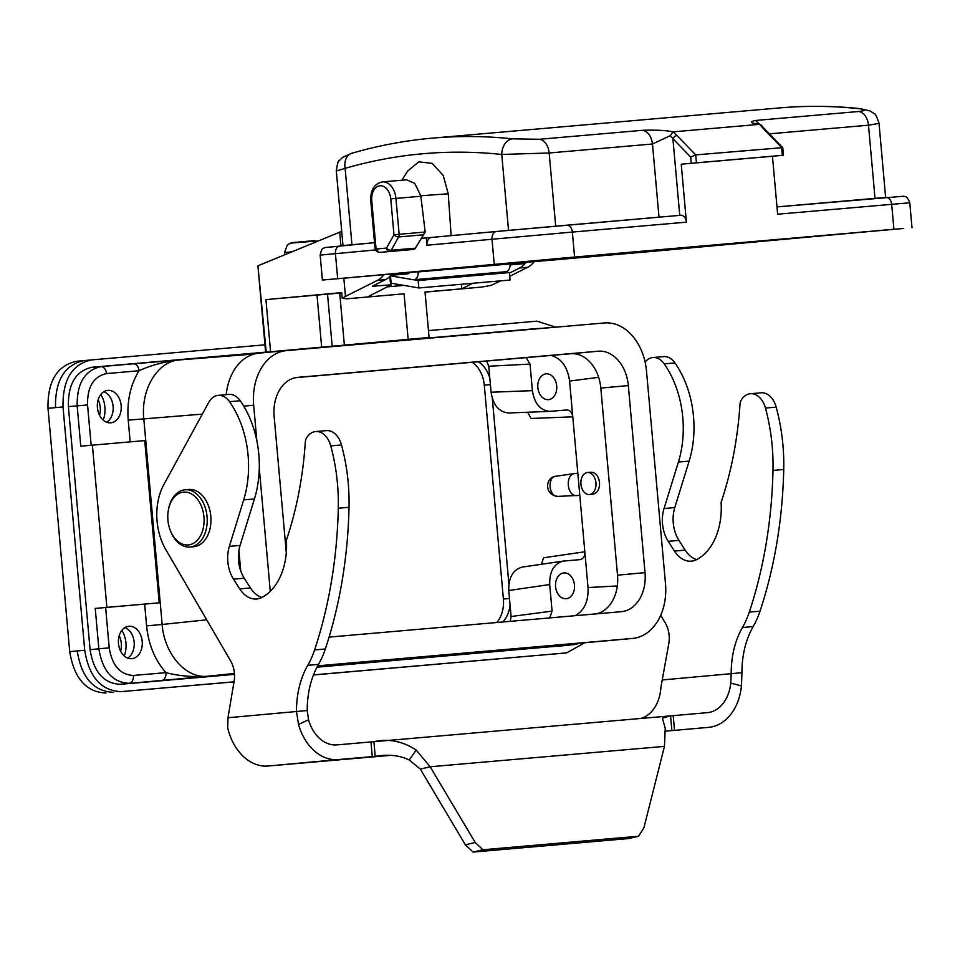 <?xml version="1.0" encoding="UTF-8"?>
<svg xmlns="http://www.w3.org/2000/svg" width="960" height="960" viewBox="0 0 960 960"><rect width="100%" height="100%" fill="white"/><g stroke="black" fill="none" stroke-linecap="round" stroke-linejoin="round"><path stroke-width="1.44" d="M118.716 684.384L207.54 676.248C192.528 677.184 178.68 675.984 165.972 672.636L133.428 675.468C120.192 674.82 112.128 665.616 109.224 647.856L105.624 607.5L95.244 608.436L98.856 648.78L90.084 649.692M560.376 646.02L520.776 648.996L560.82 644.796M90.864 367.404L303.348 348.912L265.62 352.188L257.916 265.836M323.952 346.98L346.284 345.18L323.976 347.352M366.888 343.248L382.848 341.952M420.144 338.748L539.688 328.428M206.688 619.812L162.156 624.468L143.796 418.752C140.664 389.232 157.596 361.2 179.304 359.94L133.38 363.828A7.404 5.052 85 0 1 139.032 370.74C150.936 365.244 164.364 361.644 179.304 359.94L254.16 354.024M492.936 332.652L513.528 330.756A7.404 5.052 85 0 1 514.344 330.78M365.676 343.716L348.216 344.928M346.572 345.312L349.884 345.096M322.752 347.46L305.28 348.66M303.648 349.056L306.96 348.828M502.812 621.984C506.832 617.7 509.256 612.048 510.06 605.052M508.884 584.052L492.336 398.592M489.804 378.06C487.536 370.632 483.72 365.208 478.356 361.776M575.124 473.484L556.38 476.184C546.804 476.448 548.712 497.748 558.18 496.368L579.792 495.372L577.824 473.256L575.124 473.484C564.744 474.048 566.736 496.836 577.092 495.6M556.704 385.92A12.96 9.48 84.8 0 0 546.084 373.848A12.96 9.48 84.8 0 0 537.84 387.612A12.96 9.48 84.8 0 0 548.448 399.648A12.96 9.48 84.8 0 0 556.704 385.92M526.188 357.612L530.028 364.092L488.748 366.228L491.076 392.244C493.128 405.216 498.984 412.128 508.644 412.98L509.22 412.944M530.028 364.092L532.404 390.648C534.456 403.62 540.312 410.532 549.972 411.384L566.928 409.932C570.144 410.22 572.1 412.524 572.784 416.844L569.592 381.072C567.624 367.02 561.48 358.476 551.184 355.44M577.824 473.256L572.784 416.844L531.06 418.476L527.676 412.248M574.476 585A12.96 9.48 84.8 0 0 563.856 572.916A12.96 9.48 84.8 0 0 555.6 586.692A12.96 9.48 84.8 0 0 566.22 598.716A12.96 9.48 84.8 0 0 574.476 585M579.792 495.372L584.832 551.784C584.916 556.128 583.416 558.732 580.32 559.596L563.22 561.108C553.932 563.688 549.432 571.5 549.708 584.544L552.072 611.1L549.744 617.904M549.708 584.544L508.764 590.508L511.092 616.524L552.072 611.1M508.764 590.508C508.488 577.464 513 569.652 522.276 567.084M541.5 564.276L543.492 557.784L584.832 551.784L588.024 587.544L617.304 585.96M589.392 494.52L592.788 494.232C597.42 493.152 599.664 489.24 599.544 482.52C598.488 475.908 595.596 472.464 590.868 472.212L587.484 472.512A11.052 7.536 85 0 1 595.944 482.832A11.052 7.536 85 0 1 589.392 494.52A11.052 7.536 85 0 1 580.932 484.164A11.052 7.536 85 0 1 587.484 472.512M488.748 366.228L486.612 361.056M510.264 621.336L511.092 616.524M575.088 615.696C584.28 610.692 588.588 601.308 588.024 587.544M541.788 647.388A7.404 5.052 -95 0 0 543.696 646.596M68.388 406.572L77.172 405.876L80.772 446.22L92.4 445.152L106.872 607.368L95.244 608.436M106.872 607.368L159.204 602.808L144.72 440.604L92.4 445.152M118.476 643.5A16.284 11.916 84.8 0 0 131.82 658.692A16.284 11.916 84.8 0 0 142.2 641.376A16.284 11.916 84.8 0 0 128.844 626.256A16.284 11.916 84.8 0 0 118.476 643.5M127.716 658.092A16.284 11.916 84.8 0 0 134.148 642.12A16.284 11.916 84.8 0 0 124.908 627.576M97.416 407.628A16.284 11.916 84.8 0 0 110.772 422.82A16.284 11.916 84.8 0 0 121.14 405.516A16.284 11.916 84.8 0 0 107.796 390.384A16.284 11.916 84.8 0 0 97.416 407.628M106.668 422.22A16.284 11.916 84.8 0 0 113.1 406.248A16.284 11.916 84.8 0 0 103.86 391.716M105.624 607.5L144.648 604.104L146.592 625.86C148.512 644.676 154.968 660.264 165.972 672.636A7.404 5.052 -95 0 1 161.64 680.46M159.204 602.808L144.648 604.104M124.236 655.944A22.944 16.788 84.8 0 0 121.884 630.324M103.188 420.072A22.944 16.788 84.8 0 0 100.836 394.464M309.336 348.624L308.316 348.648M352.272 344.892L351.252 344.904M660.744 615.228L665.376 623.172A22.092 15.072 85 0 1 668.832 643.368L660.888 687.396A36.828 26.94 -95.2 0 1 640.8 718.464M389.604 755.448L268.224 766.008A51.564 37.704 -95.2 0 1 227.712 728.004L227.964 717.744L234.12 681.192A22.092 15.072 -95 0 0 230.676 660.996L165.756 549.516A51.192 34.908 85 0 1 163.836 484.596L208.704 402.444A20.628 14.064 85 0 1 218.208 395.364A20.628 14.064 85 0 1 229.524 401.688A85.44 58.272 85 0 1 243.696 499.872L229.344 546.36A29.46 20.088 -95 0 0 233.508 579.144L239.736 588.888A29.46 20.088 -95 0 0 256.62 598.992A29.46 20.088 -95 0 0 261.924 597.444A58.92 40.188 -95 0 0 286.392 540.168A300.156 204.708 -95 0 0 305.28 442.356A8.844 6.024 85 0 1 306.78 437.496A20.904 14.256 85 0 1 315.672 431.556L326.4 430.62A20.904 14.256 85 0 1 341.496 444.948A151.74 103.488 85 0 1 349.032 507.3A370.5 252.672 85 0 1 325.332 648.996A81.024 55.26 85 0 1 318.48 664.404A75.504 51.492 -95 0 0 307.236 710.52L308.544 719.796A36.828 26.94 84.8 0 0 336.948 744.9L373.908 741.684C388.572 738.42 402.636 741.192 416.136 750.024L430.176 766.764L475.2 842.484L482.94 849.756L638.616 836.22L643.908 827.808L664.452 746.376L665.22 728.352L662.412 718.2L670.02 715.92L707.244 712.68A36.828 26.94 84.8 0 0 707.34 712.68A36.828 26.94 84.8 0 0 730.752 683.088L731.208 673.632A75.504 51.492 85 0 1 742.44 627.516A81.024 55.26 -95 0 0 749.304 612.108A370.5 252.672 -95 0 0 772.992 470.412A151.74 103.488 -95 0 0 765.456 408.06A20.904 14.256 -95 0 0 750.372 393.732A20.904 14.256 -95 0 0 741.48 399.672A8.844 6.024 -95 0 0 739.98 404.532A300.156 204.708 85 0 1 721.092 502.344A58.92 40.188 85 0 1 696.624 559.62A29.46 20.088 85 0 1 691.332 561.168A29.46 20.088 85 0 1 674.448 551.064L668.208 541.32A29.46 20.088 85 0 1 664.044 508.536L678.396 462.048A85.44 58.272 -95 0 0 664.224 363.864A20.628 14.064 -95 0 0 652.908 357.54A20.628 14.064 -95 0 0 645.108 362.052M315.672 431.556A20.904 14.256 85 0 1 330.756 445.884A151.74 103.488 85 0 1 338.292 508.236A370.5 252.672 85 0 1 314.592 649.932A81.024 55.26 85 0 1 307.74 665.34A75.504 51.492 -95 0 0 296.496 711.456L298.5 724.428A51.564 37.704 84.8 0 0 338.256 759.576L375.216 756.36L373.908 741.684L670.02 715.92M218.208 395.364L228.936 394.428A20.628 14.064 85 0 1 240.252 400.752A85.44 58.272 85 0 1 254.436 498.936L240.072 545.424A29.46 20.088 -95 0 0 244.248 578.208L250.476 587.952A29.46 20.088 -95 0 0 261.9 597.456M696.6 559.632A29.46 20.088 85 0 1 685.176 550.128L678.948 540.384A29.46 20.088 85 0 1 674.772 507.6L689.136 461.112A85.44 58.272 -95 0 0 674.952 362.928A20.628 14.064 -95 0 0 663.636 356.604L652.908 357.54M665.724 731.136L708.552 727.356A51.564 37.704 84.8 0 0 708.684 727.344A51.564 37.704 84.8 0 0 741.468 685.92L741.936 672.696A75.504 51.492 85 0 1 753.18 626.58A81.024 55.26 -95 0 0 760.032 611.172A370.5 252.672 -95 0 0 783.732 469.488A151.74 103.488 -95 0 0 776.196 407.124A20.904 14.256 -95 0 0 761.112 392.796L750.372 393.732M416.136 750.024L409.248 760.068C399.888 755.328 388.548 754.08 375.216 756.36L375.888 756.3M409.248 760.068L420.336 769.08L465.372 844.812L473.112 852.084L628.788 838.536L638.616 836.22M307.236 710.52L227.964 717.744M664.452 746.376L430.176 766.764L420.336 769.08M482.94 849.756L473.112 852.084M373.908 741.684L670.572 715.872L671.88 730.548L670.644 730.656M662.676 679.92L741.936 672.696M167.928 520.188A26.52 18.084 85 0 1 168.3 510.456A26.52 18.084 85 0 1 194.964 496.512A26.52 18.084 85 0 1 198.624 538.68A26.52 18.084 85 0 1 169.968 529.536A26.52 18.084 85 0 1 167.928 520.188M169.968 529.536L170.244 530.316A28.728 19.596 -95 0 0 190.032 547.02A28.728 19.596 -95 0 0 207.06 516.696A28.728 19.596 -95 0 0 185.052 489.78A28.728 19.596 -95 0 0 168.444 509.64L168.3 510.456M185.052 489.78L188.808 489.456A28.728 19.596 85 0 1 210.816 516.372A28.728 19.596 85 0 1 193.788 546.684L190.032 547.02M383.928 341.64L366.9 343.62M391.308 284.928L390.492 275.82L412.92 279.684A7.368 5.028 -95 0 0 413.808 279.732A7.368 5.028 -95 0 0 418.176 271.932L510.072 263.94A7.368 5.028 85 0 1 505.704 271.728L413.808 279.732M423.648 234.78L398.64 236.964A3.684 1.896 -150.9 0 1 393.96 234.756L425.16 232.032L415.368 248.172A3.684 2.508 85 0 1 413.688 249.408L389.544 251.508A3.684 2.688 -95.2 0 1 386.532 248.064L393.96 234.756L390.756 198.864A13.992 9.54 -95 0 0 380.004 185.796A13.992 9.54 -95 0 0 371.748 200.616L375.936 247.56A1.476 1.008 -95 0 0 377.064 248.94L386.532 248.064A3.684 1.896 -150.9 0 0 391.212 250.272L415.368 248.172M893.904 229.236L659.796 250.728L322.392 280.032L893.904 229.236L891.684 204.288A7.368 5.028 -95 0 0 886.044 197.412L776.988 206.904L903.96 196.224C904.992 197.232 906.684 194.736 909.768 202.776L777.636 214.212L772.464 156.252L783.456 155.244L782.292 155.34L781.584 147.432L762.828 128.052L759.708 124.332L761.4 125.232M762.828 128.052A3.684 2.064 -44.1 0 1 764.1 128.436L782.484 147.432M782.688 147.636L695.724 154.896L696.42 162.816L681.24 164.196L686.412 222.156L572.364 232.08A7.368 5.028 -95 0 0 566.724 225.192A7.368 5.028 -95 0 0 566.712 225.204L496.704 231.456A7.368 5.388 -95.2 0 1 496.716 231.456L680.772 215.268A7.368 5.028 85 0 1 680.772 215.268A7.368 5.028 85 0 1 686.412 222.156M782.292 155.34L696.42 162.816M691.236 163.272L690.684 157.068L695.724 154.896L676.956 135.528A3.684 2.064 135.9 0 0 672.912 138.708L670.272 135.672L672.936 131.88L759.66 124.332C750.372 123.132 748.968 121.848 755.448 120.48L763.452 127.752M670.284 135.672L652.476 144L549.168 152.988L501.744 154.452L508.524 230.376M772.464 156.252L681.24 164.196M351.636 153.312A14.736 10.68 73.8 0 0 345.132 168.36L336.324 170.988C337.308 163.824 338.268 160.416 339.192 160.764L342.612 157.344L351.756 153.276C378.444 145.536 405.504 140.472 432.936 138.084A883.884 602.808 85 0 1 512.532 138.852L539.436 139.272L642.744 130.284C656.652 129.876 666.732 130.404 672.972 131.88L676.956 135.528M642.744 130.284C648.108 131.652 651.348 136.224 652.476 144L659.004 217.164M564.408 257.94L903.684 228.468L342.804 278.292L564.408 257.94M422.28 235.776L422.448 238.248L431.664 237.42A7.368 5.388 -95.2 0 1 431.676 237.42L496.68 231.456L431.664 237.42A7.368 5.388 -95.2 0 0 426.96 245.232L426.312 237.888M755.448 120.48L858.756 111.492C866.28 110.592 866.436 109.656 859.212 108.696A14.736 10.68 -84 0 1 860.712 108.708C833.58 105.84 806.556 105.576 779.616 107.916A883.884 602.808 -95 0 1 859.212 108.696M860.712 108.708L870.348 111.048L874.332 113.784C875.172 113.244 876.744 116.448 879.024 123.396L868.488 125.208L875.016 198.372M375.936 247.56L374.952 247.656L370.752 200.7C370.452 190.008 374.328 183.732 382.392 181.896A17.676 12.06 85 0 1 395.94 198.396L399.144 234.3A3.684 2.508 -95 0 1 398.64 236.964L391.212 250.272A3.684 2.508 85 0 1 389.544 251.508L404.22 250.272A5.16 3.516 -95 0 0 404.22 250.272L413.688 249.408M451.128 235.692L448.248 193.8L443.22 175.452L432.144 163.344L418.74 161.844L407.616 171.12L401.928 180.192M448.248 193.8L420.804 195.756L414.696 183.312L406.548 179.808L382.392 181.896M420.816 195.804L425.16 232.032M512.532 138.852A14.736 10.68 96 0 0 501.744 154.452A869.16 592.764 -95 0 0 345.132 168.36L351.948 244.74M504.924 271.8L509.4 272.568L418.164 280.512L418.824 287.964L391.152 283.188M413.688 279.732L418.164 280.512M322.2 347.196L305.712 348.66M303.264 348.876L327.192 346.692M324.156 347.016L327.192 346.728M419.004 339.084L418.98 338.388L408.24 339.324L408.264 340.02M418.98 338.388L420.144 338.292L420.144 338.988M387.36 341.832L408.24 339.324M332.172 346.224L321.66 347.16L317.004 295.068L327.528 294.144L332.172 346.224L429.084 337.488L425.016 292.008L482.04 287.04L425.028 292.128M257.928 265.944L266.22 352.128L321.66 347.16M266.22 352.128L265.62 352.188M383.952 341.856L377.484 342.228M387.252 341.328L377.496 342.288M420.144 338.316L429.084 337.488M346.2 345.144L370.128 342.96M367.128 343.272L370.128 342.996M365.124 343.452L348.648 344.928M408.144 339.312L404.088 293.82L367.332 297.024L391.296 284.808L372.324 286.26L385.476 279.648A29.568 20.16 -95 0 0 391.332 274.848L409.656 272.832M461.376 284.268L461.784 288.804L472.8 283.272M341.712 231.36L258.492 265.572M317.004 295.068L265.932 299.628L270.576 351.72M500.7 280.848L490.944 285.42L482.04 287.04M534.192 261.66A29.568 20.16 85 0 1 527.7 267.276L509.724 276.312M509.448 273.108L519.648 267.984A29.568 20.16 -95 0 0 525.504 263.172A2.208 1.512 85 0 1 524.676 263.64L510.108 264.912M343.836 278.22L345.456 296.424L342.24 298.356L341.724 292.584L265.932 299.628M339.708 232.068L340.932 245.76M345.456 296.424L377.436 280.356A29.568 20.16 -95 0 0 383.928 274.74M342.24 298.356L347.064 298.788L367.332 297.024M404.088 293.82L347.064 298.788M341.76 292.896L327.528 294.144M344.364 345.168L339.72 293.076M314.268 348.192L318.744 347.436M304.656 348.72L303.888 349.02M357.204 344.46L361.68 343.704M347.592 344.988L346.824 345.288M509.4 272.568L510.06 280.032L418.824 287.964M295.428 377.688L570.708 353.736A36.828 26.94 -95.2 0 1 600.816 388.092L617.52 575.172A36.828 26.94 -95.2 0 1 596.208 613.86M238.896 550.536L240.708 570.84M317.688 665.82L632.508 638.424A51.564 37.704 84.8 0 0 632.64 638.412A51.564 37.704 84.8 0 0 665.496 583.8L646.5 371.04A51.564 37.704 84.8 0 0 604.356 322.956L286.644 350.604A51.564 37.704 84.8 0 0 286.512 350.604A51.564 37.704 84.8 0 0 253.668 405.228L256.836 440.748M259.272 468.084L270.276 591.336M286.296 552.72L274.128 416.376A36.828 26.94 -95.2 0 1 297.6 377.376A36.828 26.94 -95.2 0 1 297.684 377.364L598.224 351.216A36.828 26.94 -95.2 0 1 628.332 385.56L645.024 572.64A36.828 26.94 -95.2 0 1 621.564 611.652A36.828 26.94 -95.2 0 1 621.468 611.664L329.088 637.104M286.38 350.628L259.128 353.124A51.564 37.704 84.8 0 0 259.008 353.136A51.564 37.704 84.8 0 0 226.212 394.668M317.604 665.952L604.992 640.956A51.564 37.704 84.8 0 0 605.124 640.944A51.564 37.704 84.8 0 0 605.256 640.932M120.6 651.132A16.572 12.12 84.8 0 0 119.196 635.724M99.552 415.26A16.572 12.12 84.8 0 0 98.136 399.864M264.972 344.82L91.392 359.928C72.012 364.212 62.544 379.884 63.012 406.932L84.72 650.256C89.004 676.908 101.1 690.708 120.996 691.644L234.024 681.816M313.476 674.892L566.628 652.872L584.844 642.708M566.628 652.872L313.452 674.976M234.012 681.888L120.996 691.644M91.164 359.94L76.392 361.296C57 365.628 47.532 381.3 48 408.312L69.72 651.636C74.076 678.312 86.172 692.112 105.996 693.024M555.72 327.18L536.916 321.156L428.46 330.6M472.32 362.304A27.78 20.316 -95.2 0 1 484.296 385.2L503.388 599.052A27.78 20.316 -95.2 0 1 496.74 622.512M234.504 674.376L120.348 684.312C103.752 683.532 93.66 672.024 90.084 649.788L68.376 406.476C67.992 383.904 75.876 370.836 92.052 367.26L265.62 352.152M420.144 338.712L537.564 328.5M568.164 645.204L316.944 667.2M91.392 359.928L83.784 360.624M146.592 625.86L162.156 624.468C164.304 654.072 185.94 678.756 207.54 676.248L234.444 673.44M133.38 363.828L90.264 367.5M513.528 330.756L546.06 327.924A7.404 5.052 85 0 1 546.888 327.96M532.404 390.648L491.076 392.244M520.776 648.996L561.084 644.772M580.632 643.068L574.32 644.556A7.404 5.052 -95 0 0 576.624 643.416M598.644 377.316L569.592 381.072M91.152 445.272L87.552 404.94C87.252 386.952 93.576 376.5 106.488 373.572L139.032 370.74C130.392 384.816 126.792 401.28 128.232 420.144L202.332 414.132M128.232 420.144L130.164 441.864M106.488 373.572A7.404 5.052 85 0 0 100.848 366.66C84.72 370.308 76.836 383.376 77.172 405.876L87.552 404.94M109.224 647.856L98.856 648.78C102.504 670.98 112.584 682.488 129.108 683.292A7.404 5.052 -95 0 0 133.428 675.468M338.256 759.576L268.224 766.008M375.216 756.36L376.632 756.24M240.252 400.752L229.524 401.688M254.436 498.936L243.696 499.872M240.072 545.424L229.344 546.36M244.248 578.208L233.508 579.144M250.476 587.952L239.736 588.888M341.496 444.948L330.756 445.884M349.032 507.3L338.292 508.236M325.332 648.996L314.592 649.932M318.48 664.404L307.74 665.34M308.544 719.796L298.5 724.428M370.98 741.936L372.288 756.612M475.2 842.484L465.372 844.812M673.212 715.644L674.52 730.32M730.752 683.088L741.468 685.92M742.44 627.516L753.18 626.58M749.304 612.108L760.032 611.172M772.992 470.412L783.732 469.488M765.456 408.06L776.196 407.124M674.448 551.064L685.176 550.128M668.208 541.32L678.948 540.384M664.044 508.536L674.772 507.6M678.396 462.048L689.136 461.112M664.224 363.864L674.952 362.928M420.852 196.236L390.756 198.864M380.076 252.372A3.684 2.688 -95.2 0 1 377.064 248.94M858.756 111.492A14.736 10.044 85 0 1 868.488 125.208L769.32 133.836M690.684 157.068L672.912 138.708L679.752 215.364M539.436 139.272A14.736 10.044 85 0 1 549.168 152.988L555.696 226.164M566.736 225.192L680.748 215.28M494.232 264.204L492 239.256L572.364 232.08L574.596 257.016M375.648 249.936L320.16 255.084C321.888 246.468 323.928 248.796 324.768 247.584L374.508 242.676L340.128 245.832A7.368 5.388 84.8 0 0 340.128 245.832A7.368 5.388 84.8 0 0 335.436 253.632L337.656 278.58M667.488 250.044L667.392 248.976M732.288 244.248L732.216 243.336M496.704 231.456A7.368 5.388 -95.2 0 0 492 239.256L426.96 245.232M370.752 200.7L371.748 200.616M403.968 285.408L387.624 286.824M403.164 340.464L403.056 339.792M519.648 267.984L527.7 267.276M510.108 264.516L525.504 263.172M409.752 272.688L407.688 273.828A2.208 1.512 -95 0 0 408.504 273.36A29.568 20.16 -95 0 0 409.152 272.544M377.436 280.356L385.476 279.648M390.576 284.676L389.844 276.48M291.684 251.88L284.508 252.552L284.7 254.76M293.136 242.532L314.592 240.636M253.668 405.228L243.744 406.128M598.224 351.216L570.708 353.736M632.508 638.424L604.992 640.956M628.332 385.56L600.816 388.092M645.024 572.64L617.52 575.172M551.508 654.252L566.52 652.884M69.72 651.636L77.22 650.94C81.504 677.604 93.6 691.404 113.496 692.328M84.72 650.256L77.22 650.94M63.012 406.932L48 408.312M83.892 360.612C64.5 364.908 55.044 380.58 55.5 407.628M76.392 361.296L83.664 360.636M503.388 599.052L509.484 598.5M484.296 385.2L490.392 384.636M556.08 476.22C545.232 476.628 543.804 495.24 557.928 496.38M549.948 411.384L508.62 412.98M548.196 327.84L546.216 327.912M563.196 561.108L522.252 567.084M574.68 644.52L560.556 646.008M761.532 125.4L764.1 128.436M782.832 148.224L783.456 155.244M759.984 124.344L755.82 123.756M432.936 138.084L779.616 107.916M878.976 122.88L885.636 197.448M909.768 202.776L912 227.724M320.16 255.084L322.392 280.032M336.276 170.496L342.984 245.568M374.952 247.656C375.36 250.62 377.064 252.192 380.064 252.372L404.208 250.272M390.972 275.28L407.688 273.828M302.376 348.456L303.936 349.188M345.312 344.724L346.872 345.456M318.228 240.924L290.46 243.108L287.292 245.1L284.508 252.552M286.512 350.604L259.008 353.136M632.64 638.412L605.124 640.944"/></g></svg>
